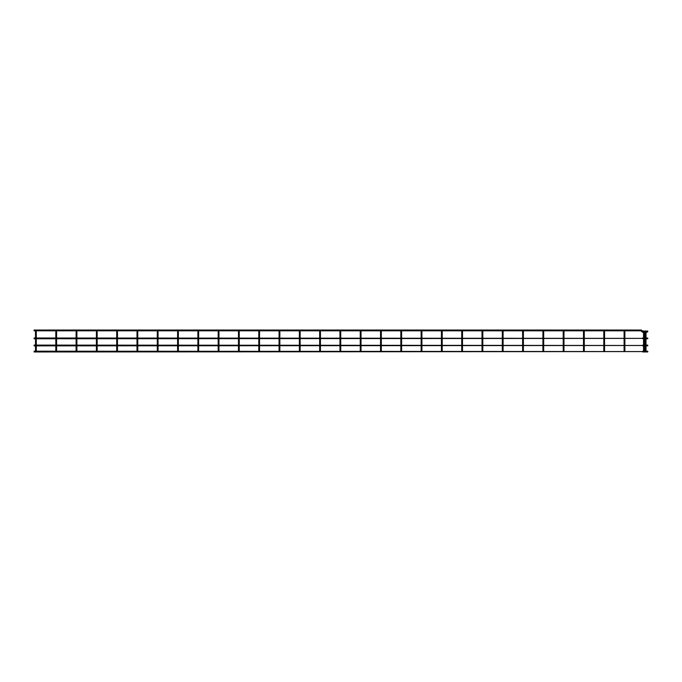 <?xml version="1.0" encoding="UTF-8"?>
<svg xmlns="http://www.w3.org/2000/svg" width="682" height="682" viewBox="0 0 682 682"><rect width="100%" height="100%" fill="white"/><g stroke="black" fill="none" stroke-linecap="round" stroke-linejoin="round"><path stroke-width="1.02" d="M643.552 331.461L641.557 330.276A0.793 0.793 0 0 0 641.003 330.037L34.1 330.037L34.1 330.813L35.626 330.813L35.907 331.461L36.189 330.813L55.924 330.813L56.205 331.461L56.487 330.813L76.214 330.813L76.495 331.461L76.776 330.813L96.512 330.813L96.793 331.461L97.074 330.813L116.81 330.813L117.091 331.461L117.372 330.813L137.108 330.813L137.389 331.461L137.662 330.813L157.397 330.813L157.678 331.461L157.96 330.813L177.695 330.813L177.976 331.461L178.258 330.813L197.993 330.813L198.274 331.461L198.556 330.813L218.283 330.813L218.564 331.461L218.845 330.813L238.581 330.813L238.862 331.461L239.143 330.813L258.879 330.813L259.16 331.461L259.441 330.813L279.177 330.813L279.458 331.461L279.739 330.813L299.466 330.813L299.748 331.461L300.029 330.813L319.764 330.813L320.046 331.461L320.327 330.813L340.062 330.813L340.344 331.461L340.625 330.813L360.36 330.813L360.633 331.461L360.914 330.813L380.65 330.813L380.931 331.461L381.212 330.813L400.948 330.813L401.229 331.461L401.51 330.813L421.246 330.813L421.527 331.461L421.808 330.813L441.535 330.813L441.817 331.461L442.098 330.813L461.833 330.813L462.115 331.461L462.396 330.813L482.131 330.813L482.413 331.461L482.694 330.813L502.429 330.813L502.711 331.461L502.992 330.813L522.719 330.813L523 331.461L523.282 330.813L543.017 330.813L543.298 331.461L543.58 330.813L563.315 330.813L563.596 331.461L563.878 330.813L583.604 330.813L583.886 331.461L584.167 330.813L603.902 330.813L604.184 331.461L604.465 330.813L624.201 330.813L624.482 331.461L624.763 330.813L641.003 330.813L642.197 331.998A0.793 0.793 0 0 0 642.759 332.236L643.552 332.236M624.482 331.461L624.865 331.077L624.098 331.077L624.865 331.077L624.098 331.077L624.098 331.87L624.098 331.077M604.184 331.461L604.184 330.693L603.8 331.077L604.567 331.077L603.8 331.077L603.8 331.87L603.8 331.077M583.502 337.999L583.502 331.077L584.278 331.077L583.502 331.077L584.278 331.077L584.278 331.87L583.502 331.87L584.278 331.87L584.278 331.077M563.213 337.999L563.213 331.077L563.98 331.077L563.213 331.077L563.98 331.077L563.98 331.87L563.213 331.87L563.98 331.87L563.98 331.077M542.915 337.999L542.915 331.077L543.682 331.077L542.915 331.077L543.682 331.077L543.682 331.87L542.915 331.87L543.682 331.87L543.682 331.077M522.617 337.999L522.617 331.077L523.392 331.077L522.617 331.077L523.392 331.077L523.392 331.87L522.617 331.87L523.392 331.87L523.392 331.077M502.319 337.999L502.319 331.077L503.094 331.077L502.319 331.077L503.094 331.077L503.094 331.87L502.319 331.87L503.094 331.87L503.094 331.077M482.029 337.999L482.029 331.077L482.796 331.077L482.029 331.077L482.796 331.077L482.796 331.87L482.029 331.87L482.796 331.87L482.796 331.077M461.731 337.999L461.731 331.077L462.498 331.077L461.731 331.077L462.498 331.077L462.498 331.87L461.731 331.87L462.498 331.87L462.498 331.077M441.433 337.999L441.433 331.077L442.209 331.077L441.433 331.077L442.209 331.077L442.209 331.87L441.433 331.87L442.209 331.87L442.209 331.077M421.527 331.461L421.527 330.693L421.135 331.077L421.911 331.077L421.135 331.077L421.135 331.87L421.135 331.077M401.229 331.461L401.613 331.077L400.846 331.077L401.613 331.077L400.846 331.077L400.846 331.87L400.846 331.077M380.931 331.461L381.315 331.077L380.547 331.077L381.315 331.077L380.547 331.077L380.547 331.87L380.547 331.077M360.633 331.461L361.025 331.077L360.249 331.077L361.025 331.077L360.249 331.077L360.249 331.87L360.249 331.077M340.344 331.461L340.344 330.693L339.96 331.077L340.727 331.077L339.96 331.077L339.96 331.87L339.96 331.077M320.046 331.461L320.429 331.077L319.662 331.077L320.429 331.077L319.662 331.077L319.662 331.87L319.662 331.077M299.748 331.461L300.14 331.077L299.364 331.077L300.14 331.077L299.364 331.077L299.364 331.87L299.364 331.077M279.458 331.461L279.458 330.693L279.066 331.077L279.842 331.077L279.066 331.077L279.066 331.87L279.066 331.077M259.16 331.461L259.544 331.077L258.776 331.077L259.544 331.077L258.776 331.077L258.776 331.87L258.776 331.077M238.862 331.461L239.246 331.077L238.478 331.077L239.246 331.077L238.478 331.077L238.478 331.87L238.478 331.077M218.564 330.693L218.564 331.461L218.564 330.693M198.274 330.693L198.274 331.461L198.274 330.693M177.976 330.693L177.976 331.461L177.976 330.693M157.678 330.693L157.678 331.461L157.678 330.693M137.389 330.693L137.389 331.461L137.389 330.693M117.091 330.693L117.091 331.461L117.091 330.693M96.793 330.693L96.793 331.461L96.793 330.693M76.495 330.693L76.495 331.461L76.495 330.693M56.205 330.693L56.205 331.461L56.205 330.693M35.907 330.693L35.907 331.461L35.907 330.693M645.897 331.461L645.615 330.813L645.334 331.461M645.615 330.813L645.615 331.58L645.615 330.813M644.217 331.461L643.936 330.813L643.655 331.461M643.936 330.813L643.936 331.58L643.936 330.813M644.319 332.236L645.232 332.236M644.319 331.461L645.232 331.461M646.007 331.461L647.354 330.915L647.9 331.461L647.354 331.998A0.793 0.793 0 0 1 646.8 332.236L646.007 332.236M641.557 330.276L641.012 330.821L641.003 330.037M647.9 351.571L647.354 351.571L647.9 351.571M647.9 345.484L647.354 345.484L647.9 345.484M647.9 338.383L647.354 338.383L647.9 338.383M642.759 332.236L642.759 331.461L642.197 331.998M647.354 331.998L646.809 331.452L646.8 332.236M34.1 351.187L642.742 351.571L34.1 351.963M646.007 351.187L647.082 351.187L647.082 351.963L646.007 351.963L646.007 331.196M34.1 345.101L642.742 345.484L34.1 345.868M646.007 345.101L647.082 345.101L647.082 345.868L646.007 345.868M34.1 337.999L642.742 338.383L34.1 338.766M646.007 337.999L647.082 337.999L647.082 338.766L646.007 338.766M624.865 331.87L624.865 337.999M624.865 338.766L624.865 345.101M624.865 345.868L624.865 351.187M624.098 331.87L624.098 337.999M624.098 338.766L624.098 345.101M624.098 345.868L624.098 351.187M604.567 331.87L604.567 337.999M604.567 338.766L604.567 345.101M604.567 345.868L604.567 351.187M603.8 331.87L603.8 337.999M603.8 338.766L603.8 345.101M603.8 345.868L603.8 351.187M584.278 331.87L584.278 337.999M584.278 338.766L584.278 345.101M584.278 345.868L584.278 351.187M583.502 338.766L583.502 345.101M583.502 345.868L583.502 351.187M563.98 331.87L563.98 337.999M563.98 338.766L563.98 345.101M563.98 345.868L563.98 351.187M563.213 338.766L563.213 345.101M563.213 345.868L563.213 351.187M543.682 331.87L543.682 337.999M543.682 338.766L543.682 345.101M543.682 345.868L543.682 351.187M542.915 338.766L542.915 345.101M542.915 345.868L542.915 351.187M523.392 331.87L523.392 337.999M523.392 338.766L523.392 345.101M523.392 345.868L523.392 351.187M522.617 338.766L522.617 345.101M522.617 345.868L522.617 351.187M503.094 331.87L503.094 337.999M503.094 338.766L503.094 345.101M503.094 345.868L503.094 351.187M502.319 338.766L502.319 345.101M502.319 345.868L502.319 351.187M482.796 331.87L482.796 337.999M482.796 338.766L482.796 345.101M482.796 345.868L482.796 351.187M482.029 338.766L482.029 345.101M482.029 345.868L482.029 351.187M462.498 331.87L462.498 337.999M462.498 338.766L462.498 345.101M462.498 345.868L462.498 351.187M461.731 338.766L461.731 345.101M461.731 345.868L461.731 351.187M442.209 351.187L442.209 345.868L442.209 351.187M442.209 345.101L442.209 338.766L442.209 345.101M442.209 337.999L442.209 331.87L442.209 337.999M441.433 338.766L441.433 345.101M441.433 345.868L441.433 351.187M421.911 331.87L421.911 337.999M421.911 338.766L421.911 345.101M421.911 345.868L421.911 351.187M421.135 331.87L421.135 337.999M421.135 338.766L421.135 345.101M421.135 345.868L421.135 351.187M401.613 331.87L401.613 337.999M401.613 338.766L401.613 345.101M401.613 345.868L401.613 351.187M400.846 331.87L400.846 337.999M400.846 338.766L400.846 345.101M400.846 345.868L400.846 351.187M381.315 351.187L381.315 345.868L381.315 351.187M381.315 345.101L381.315 338.766L381.315 345.101M381.315 337.999L381.315 331.077L381.315 337.999M380.547 331.87L380.547 337.999M380.547 338.766L380.547 345.101M380.547 345.868L380.547 351.187M361.025 351.187L361.025 345.868L361.025 351.187M361.025 345.101L361.025 338.766L361.025 345.101M361.025 337.999L361.025 331.077L361.025 337.999M360.249 331.87L360.249 337.999M360.249 338.766L360.249 345.101M360.249 345.868L360.249 351.187M340.727 331.87L340.727 337.999M340.727 338.766L340.727 345.101M340.727 345.868L340.727 351.187M339.96 331.87L339.96 337.999M339.96 338.766L339.96 345.101M339.96 345.868L339.96 351.187M320.429 331.87L320.429 337.999M320.429 338.766L320.429 345.101M320.429 345.868L320.429 351.187M319.662 331.87L319.662 337.999M319.662 338.766L319.662 345.101M319.662 345.868L319.662 351.187M300.14 331.87L300.14 337.999M300.14 338.766L300.14 345.101M300.14 345.868L300.14 351.187M299.364 331.87L299.364 337.999M299.364 338.766L299.364 345.101M299.364 345.868L299.364 351.187M279.842 331.87L279.842 337.999M279.842 338.766L279.842 345.101M279.842 345.868L279.842 351.187M279.066 331.87L279.066 337.999M279.066 338.766L279.066 345.101M279.066 345.868L279.066 351.187M259.544 331.87L259.544 337.999M259.544 338.766L259.544 345.101M259.544 345.868L259.544 351.187M258.776 331.87L258.776 337.999M258.776 338.766L258.776 345.101M258.776 345.868L258.776 351.187M239.246 331.87L239.246 337.999M239.246 338.766L239.246 345.101M239.246 345.868L239.246 351.187M238.478 331.87L238.478 337.999M238.478 338.766L238.478 345.101M238.478 345.868L238.478 351.187M218.18 331.87L218.18 337.999M218.956 331.87L218.956 337.999M218.956 338.766L218.956 345.101M218.956 345.868L218.956 351.187M218.18 338.766L218.18 345.101M218.18 345.868L218.18 351.187M197.882 331.87L197.882 337.999M198.658 331.87L198.658 337.999M198.658 338.766L198.658 345.101M198.658 345.868L198.658 351.187M197.882 338.766L197.882 345.101M197.882 345.868L197.882 351.187M177.593 331.87L177.593 337.999M178.36 331.87L178.36 337.999M178.36 338.766L178.36 345.101M178.36 345.868L178.36 351.187M177.593 338.766L177.593 345.101M177.593 345.868L177.593 351.187M157.295 331.87L157.295 337.999M158.062 331.87L158.062 337.999M158.062 338.766L158.062 345.101M158.062 345.868L158.062 351.187M157.295 338.766L157.295 345.101M157.295 345.868L157.295 351.187M136.997 331.87L136.997 337.999M137.773 331.87L137.773 337.999M137.773 338.766L137.773 345.101M137.773 345.868L137.773 351.187M136.997 338.766L136.997 345.101M136.997 345.868L136.997 351.187M116.707 331.87L116.707 337.999M117.475 331.87L117.475 337.999M117.475 338.766L117.475 345.101M117.475 345.868L117.475 351.187M116.707 338.766L116.707 345.101M116.707 345.868L116.707 351.187M96.409 331.87L96.409 337.999M97.176 331.87L97.176 337.999M97.176 338.766L97.176 345.101M97.176 345.868L97.176 351.187M96.409 338.766L96.409 345.101M96.409 345.868L96.409 351.187M76.111 331.87L76.111 337.999M76.887 331.87L76.887 337.999M76.887 338.766L76.887 345.101M76.887 345.868L76.887 351.187M76.111 338.766L76.111 345.101M76.111 345.868L76.111 351.187M55.813 351.187L55.813 345.868L55.813 351.187M55.813 345.101L55.813 338.766L55.813 345.101M55.813 337.999L55.813 331.077L55.813 337.999M56.589 331.87L56.589 337.999M56.589 338.766L56.589 345.101M56.589 345.868L56.589 351.187M35.524 351.187L35.524 345.868L35.524 351.187M35.524 345.101L35.524 338.766L35.524 345.101M35.524 337.999L35.524 331.077L35.524 337.999M36.291 331.87L36.291 337.999M36.291 338.766L36.291 345.101M36.291 345.868L36.291 351.187M644.319 331.196L644.319 351.963L645.232 351.963L645.232 331.196M642.759 351.963L643.552 351.963L643.552 331.196M642.759 351.187L643.552 351.187M644.319 351.187L645.232 351.187M646.8 351.187L647.627 351.187M647.082 351.963L647.627 351.963M642.759 345.101L643.552 345.101M642.759 345.868L643.552 345.868M644.319 345.868L645.232 345.868M644.319 345.101L645.232 345.101M646.8 345.101L647.627 345.101M647.082 345.868L647.627 345.868M643.552 337.999L642.47 337.999M642.759 338.766L643.552 338.766M644.319 338.766L645.232 338.766M644.319 337.999L645.232 337.999M647.082 337.999L647.627 337.999M647.082 338.766L647.627 338.766"/></g></svg>
